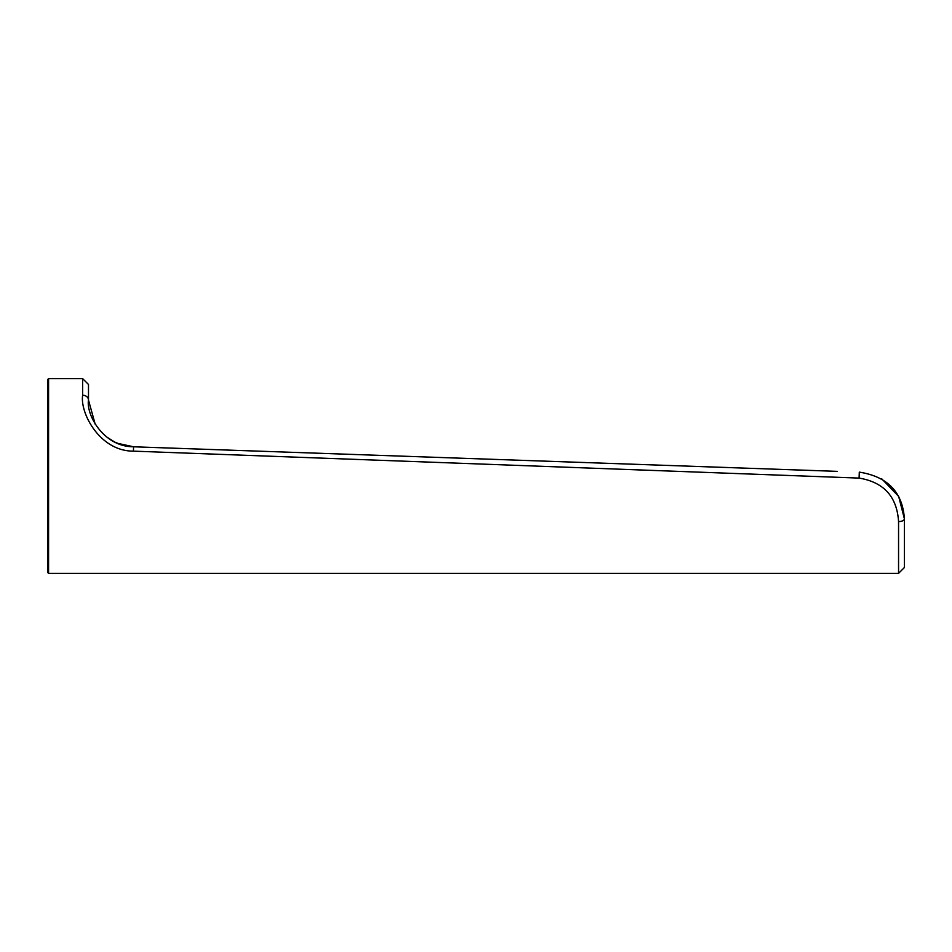 <?xml version="1.0" encoding="UTF-8"?>
<svg xmlns="http://www.w3.org/2000/svg" width="952" height="952" viewBox="0 0 952 952"><rect width="100%" height="100%" fill="white"/><g stroke="black" fill="none" stroke-linecap="round" stroke-linejoin="round"><path stroke-width="1.43" d="M120.88 444.56L114.775 442.109L120.88 444.56M117.417 443.299L133.601 446.785C103.732 446.881 85.989 414.87 88.488 400.09L95.2 424.235M106.065 436.587L114.775 442.109M837.189 471.359L133.601 446.785L133.387 451.141L859.097 478.094C883.825 482.212 896.974 496.706 898.557 521.577L898.557 573.366L904.4 567.523L904.4 518.84A5.843 2.737 180 0 1 898.557 521.577M136.196 446.881L153.605 447.488M154.212 447.511L737.943 467.896M47.6 476L47.6 572.39L48.576 573.366L48.576 378.634L47.6 379.61L47.6 476M88.488 400.09L88.488 384.477L88.488 400.09A5.843 4.843 180 0 0 82.645 395.235C79.837 412.942 99.793 451.248 133.387 451.141M881.659 478.737L898.664 496.408L904.4 518.84C902.591 492.125 887.562 476.559 859.299 472.132L859.097 478.094M48.576 378.634L82.645 378.634L82.645 395.235M48.576 573.366L898.557 573.366M82.645 378.634L88.488 384.477"/></g></svg>
